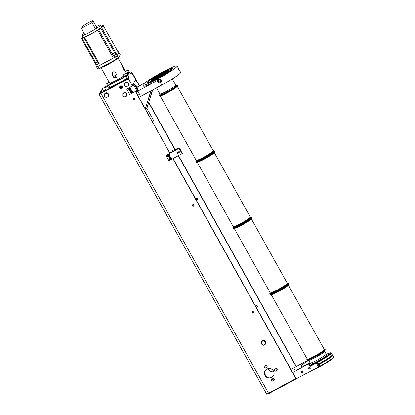 <?xml version="1.0" encoding="UTF-8"?>
<svg xmlns="http://www.w3.org/2000/svg" width="415" height="415" viewBox="0 0 415 415"><rect width="100%" height="100%" fill="white"/><g stroke="black" fill="none" stroke-linecap="round" stroke-linejoin="round"><path stroke-width="0.62" d="M135.752 86.579L135.928 87.041L135.523 86.626M135.928 87.041L137.147 89.049L136.924 87.69M135.669 86.548L135.897 87.093M136.136 85.874L135.715 86.465M137.604 90.257L137.941 89.183L137.023 87.653M137.168 90.076L137.526 89.884L137.209 89.64M137.064 89.178L137.292 89.593M136.841 87.964L135.84 86.533M136.156 86.362L136.888 87.715M134.605 84.982L135.28 85.08L135.793 86.004L135.513 86.175M135.581 86.362L135.088 85.412L135.425 86.45M134.782 85.298A0.306 0.301 -149.8 0 1 135.072 85.407L134.797 85.324M132.769 84.691L133.137 84.494L132.567 85.469L134.341 84.515L133.832 85.386L126.741 89.209L132.286 85.957L128.437 78.668L100.217 93.774L103.236 88.162L107.589 85.594M133.137 84.494L133.423 85.008M134.341 84.515L137.313 89.832L136.805 90.703L129.713 94.527L126.741 89.209M128.437 78.668L132.286 85.957M266.757 394.203L296.035 378.553L173.122 158.623M295.921 378.745L172.951 158.717M135.544 91.383L169.844 153.161L135.373 91.476M103.439 87.97L102.412 88.737L99.149 94.371L128.323 78.866M133.142 99.33A0.674 0.664 -149.8 0 0 134.31 99.356A0.674 0.664 -149.8 0 0 133.729 98.35A0.674 0.664 -149.8 0 0 133.142 99.33M192.57 205.674A0.674 0.664 -149.8 0 0 193.738 205.695A0.674 0.664 -149.8 0 0 193.162 204.694A0.674 0.664 -149.8 0 0 192.57 205.674M264.993 375.585A4.897 4.809 -149.8 0 0 273.48 375.757A4.897 4.809 -149.8 0 0 269.273 368.458A4.897 4.809 -149.8 0 0 264.993 375.585M273.962 380.482L272.899 381.058A1.058 1.043 -149.8 0 1 271.467 379.601A1.058 1.043 -149.8 0 1 271.867 379.211L272.93 378.641A1.058 1.043 -149.8 0 1 274.362 380.093A1.058 1.043 -149.8 0 1 273.962 380.482L273.013 380.861A1.058 1.043 30.2 0 1 271.529 379.507M266.632 367.368L265.569 367.939A1.058 1.043 -149.8 0 1 264.137 366.487A1.058 1.043 -149.8 0 1 264.537 366.097L265.6 365.527A1.058 1.043 -149.8 0 1 267.032 366.979A1.058 1.043 -149.8 0 1 266.632 367.368L265.683 367.747A1.058 1.043 30.2 0 1 264.199 366.393M276.857 370.388L275.793 370.963A1.058 1.043 -149.8 0 1 274.362 369.506A1.058 1.043 -149.8 0 1 274.761 369.122L275.825 368.546A1.058 1.043 -149.8 0 1 277.256 370.004A1.058 1.043 -149.8 0 1 276.857 370.388L275.908 370.766A1.058 1.043 30.2 0 1 274.424 369.412M252.403 312.723A0.674 0.664 -149.8 0 0 253.565 312.744A0.674 0.664 -149.8 0 0 252.989 311.743A0.674 0.664 -149.8 0 0 252.403 312.723M108.528 94.309A2.142 2.106 30.2 0 1 108.507 95.808M104.886 93.619A2.142 2.106 30.2 0 1 106.219 92.903M106.795 92.908A2.142 2.106 30.2 0 1 108.258 93.795M128.593 83.493A2.142 2.106 30.2 0 1 128.572 84.987M124.951 82.803A2.142 2.106 30.2 0 1 126.285 82.087M126.86 82.087A2.142 2.106 30.2 0 1 128.323 82.974M126.98 93.816A2.142 2.106 30.2 0 1 126.959 95.315M123.343 93.126A2.142 2.106 30.2 0 1 124.671 92.41M125.247 92.415A2.142 2.106 30.2 0 1 126.71 93.302M265.657 341.944A2.142 2.106 30.2 0 1 265.636 343.444M262.015 341.255A2.142 2.106 30.2 0 1 263.343 340.539M263.919 340.544A2.142 2.106 30.2 0 1 265.382 341.431M119.779 87.85A1.364 1.344 -149.8 0 0 122.15 87.902A1.364 1.344 -149.8 0 0 120.978 85.864A1.364 1.344 -149.8 0 0 119.779 87.85M122.202 87.798A1.364 1.344 30.2 0 1 119.852 86.429M134.356 99.252A0.674 0.664 30.2 0 1 133.21 98.583M193.789 205.596A0.674 0.664 30.2 0 1 192.643 204.927M273.532 375.658A4.897 4.809 30.2 0 1 265.107 375.388A4.897 4.809 30.2 0 1 265.076 370.73M274.414 379.995A1.058 1.043 30.2 0 1 274.076 380.29M267.084 366.881A1.058 1.043 30.2 0 1 266.746 367.171M277.308 369.9A1.058 1.043 30.2 0 1 276.971 370.196M253.617 312.645A0.674 0.664 30.2 0 1 252.47 311.976M129.075 77.149L127.887 75.022A15.542 1.473 150.8 0 1 126.202 76.116L127.389 78.243A15.542 1.473 -29.2 0 0 129.075 77.149L128.276 78.513L100.145 93.494M121.367 87.612A0.674 0.664 -149.8 0 0 121.517 86.569A0.674 0.664 -149.8 0 0 120.459 86.688A0.674 0.664 -149.8 0 0 121.367 87.612M130.538 73.222L131.737 72.573L135.7 79.664L132.276 85.542M116.631 84.048A3.88 0.368 -29.2 0 0 119.484 82.751A3.88 0.368 -29.2 0 0 122.757 80.743L109.866 87.69L108.678 85.563A15.542 1.473 150.8 0 1 107.319 86.107L107.604 85.62M107.319 86.107L108.512 88.234A15.542 1.473 -29.2 0 0 109.866 87.69M127.389 78.243L122.757 80.743M131.737 72.573L130.943 73.943L129.755 71.816A15.542 1.473 150.8 0 0 129.293 71.992M106.276 87.119L104.938 88.016L106.276 87.119M104.466 90.231L103.122 91.129L104.466 90.231M112.237 72.558L112.346 74.301L113.534 76.427C114.224 77.46 115.131 77.745 116.273 77.294L116.926 76.723M109.119 82.18L100.964 67.583M116.044 77.683C114.924 78.144 114.011 77.864 113.3 76.832L112.112 74.705L112.107 72.744L112.875 72.008C114.026 71.525 114.955 71.785 115.661 72.791L116.848 74.918L116.823 76.925L116.044 77.683M124.095 70.192L125.439 71.562L125.148 70.726L122.311 65.845L122.907 68.065L124.095 70.192M117.186 55.88A15.542 1.473 150.8 0 1 116.848 56.103L96.887 66.867A15.542 1.473 150.8 0 1 96.622 66.965L97.81 69.092A15.542 1.473 -29.2 0 0 99.169 68.548L116.693 59.101A15.542 1.473 -29.2 0 0 118.379 58.007L120.246 54.801L119.053 52.674L117.186 55.88L118.379 58.007M113.456 76.287A3.896 0.368 150.8 0 0 115.718 75.182A3.896 0.368 -29.2 0 0 116.693 74.643M116.781 74.804A3.694 0.348 150.8 0 1 115.837 75.328A3.694 0.348 -29.2 0 1 113.539 76.433L113.3 76.832M115.878 56.736A15.542 1.473 150.8 0 1 115.505 56.974L97.982 66.421A15.542 1.473 150.8 0 1 97.67 66.55M116.693 59.101L115.505 56.974M118.84 52.767L116.848 56.103M98.391 66.187L97.401 64.413L95.808 65.082L95.99 64.75M95.134 63.163L81.444 38.668L82.564 36.748M117.559 51.076L117.886 51.014L118.872 52.824M97.8 30.295L112.361 56.347L116.288 53.789L101.727 27.732L97.8 30.295L84.613 37.402L99.175 63.459L97.401 64.413M117.881 51.05L117.694 51.377L103.133 25.32L101.727 27.732M99.175 63.459L96.088 64.927L95.149 63.246L97.603 62.027L96.462 62.566L96.762 62.048L95.149 63.246M98.542 63.708L97.603 62.027M84.613 37.402L81.444 38.668M82.134 38.393L95.704 62.675M97.369 61.736L96.762 62.048L97.369 61.742M83.923 37.677L97.494 61.96M101.431 26.197L103.133 25.32M84.888 34.621A10.811 1.022 150.8 0 1 81.864 35.493L82.85 37.267A10.811 1.022 -29.2 0 0 92.037 33.304A10.811 1.022 -29.2 0 0 101.685 26.928A10.811 1.022 -29.2 0 0 101.722 26.721L100.731 24.947A10.811 1.022 150.8 0 1 100.695 25.154A10.811 1.022 150.8 0 1 95.792 28.77L91.456 31.307A10.811 1.022 150.8 0 1 89.152 32.546L84.987 34.793L81.361 28.308L82.352 26.602A6.116 0.581 150.8 0 1 87.814 22.991A6.116 0.581 150.8 0 1 93.012 20.75A6.116 0.581 150.8 0 1 92.991 20.869L91.995 22.571L95.621 29.06M116.662 49.53L117.601 51.211M100.876 28.287L114.566 52.617L112.133 53.857L113.477 53.037L112.206 54.158L114.452 52.565M115.769 54.121L116.288 53.789M114.888 52.544L115.827 54.225L113.145 55.838L112.206 54.158M112.361 56.347L113.145 55.838M98.656 29.735L112.226 54.017M112.657 53.608L114.078 52.84L112.709 53.691M81.864 35.493A10.811 1.022 150.8 0 1 81.9 35.285A10.811 1.022 150.8 0 1 84.193 33.376M96.228 26.498A10.811 1.022 150.8 0 1 100.731 24.947M92.991 20.869L96.617 27.354A6.116 0.581 -29.2 0 0 96.638 27.234L93.012 20.75M96.617 27.354L95.792 28.77M91.456 31.307L89.152 32.546M91.995 22.571L81.361 28.308M95.943 62.618L97.364 61.851L95.995 62.701M97.982 66.421L99.169 68.548M99.04 68.719L100.783 67.681M100.798 67.738L99.19 68.786L100.778 67.889M115.754 59.708L117.461 58.608M115.702 59.641L117.492 58.889L115.899 59.75M127.887 75.022L129.755 71.816M126.202 76.116L108.678 85.563M110.587 83.763L110.836 84.131L109.124 85.277L107.739 85.858L107.563 85.454M129.081 71.696L129.335 72.065L126.793 73.621M127.301 74.752L127.55 75.12L125.838 76.267L124.453 76.848L124.277 76.443M131.83 72.744L132.032 72.501L131.773 72.641M268.054 393.757L269.683 393.207L269.548 392.964M318.507 366.886L319.291 366.378L317.112 362.477L316.329 362.99L318.507 366.886L279.969 387.667A4.077 0.384 150.8 0 0 277.282 388.933L273.734 390.847A4.077 0.384 150.8 0 0 270.746 392.637L269.683 393.207M309.906 365.62A14.297 1.354 -29.2 0 0 317.444 361.906L319.623 365.807L319.291 366.378M308.397 359.955L290.91 369.386M273.833 378.594L271.441 379.881M310.353 363.135A14.297 1.354 -29.2 0 0 309.025 364.048M308.708 360.272A18.353 1.738 -29.2 0 0 301.357 366.108A18.353 1.738 -29.2 0 0 308.77 363.587L310.155 366.072L309.948 366.429L316.329 362.99M308.776 363.597A18.353 1.738 150.8 0 1 310.093 362.752M317.112 362.477L317.444 361.906M292.663 372.52L308.77 363.587M309.948 366.429L308.558 363.95M308.89 368.38A0.674 0.664 -149.8 0 0 310.057 368.406A0.674 0.664 -149.8 0 0 309.481 367.4A0.674 0.664 -149.8 0 0 308.89 368.38M301.798 372.203A0.674 0.664 -149.8 0 0 302.966 372.229A0.674 0.664 -149.8 0 0 302.39 371.223A0.674 0.664 -149.8 0 0 301.798 372.203M299.179 368.634L296.938 369.864L299.179 368.634M296.196 368.572L293.96 369.801L296.196 368.572M273.418 379.186L274.222 378.864L273.418 379.186M302.011 363.773L299.775 365.003L302.011 363.773M310.145 368.022A0.674 0.664 30.2 0 1 309.185 367.462M303.054 371.845A0.674 0.664 30.2 0 1 302.094 371.285M296.154 366.559L178.362 155.796M175.28 150.287L174.923 149.639M174.793 149.41L148.679 102.687M139.44 86.154L131.918 72.698M196.165 199.506A0.674 0.664 -149.8 0 0 197.333 199.527A0.674 0.664 -149.8 0 0 196.757 198.526A0.674 0.664 -149.8 0 0 196.165 199.506M268.209 368.551A4.897 4.809 -149.8 0 0 273.884 371.861M257.269 306.68A0.814 0.804 -149.8 0 0 256.584 305.435A0.814 0.804 -149.8 0 0 255.858 305.855M139.57 85.993L132.032 72.501M296.326 366.466L178.59 155.677M175.488 150.121L175.172 149.556M175.042 149.327L148.788 102.349M276.54 370.258A4.897 4.809 30.2 0 1 276.115 370.652M273.827 371.695A4.897 4.809 30.2 0 1 268.381 368.52M197.384 199.423A0.674 0.664 30.2 0 1 196.238 198.759M255.759 306.493A0.814 0.804 30.2 0 1 257.253 305.912A0.814 0.804 30.2 0 1 255.956 306.841M110.639 83.773L107.542 85.506M108.932 84.914L110.603 83.794L109.664 82.113L106.639 83.804L107.578 85.485L108.932 84.914M107.433 83.176L108.855 82.409L107.485 83.265M129.138 71.707L126.575 73.279L129.101 71.728L128.162 70.047L125.636 71.593M125.932 71.11L127.348 70.343L125.978 71.193M127.353 74.762L124.256 76.495M125.646 75.904L127.317 74.783L126.378 73.102L123.354 74.793L124.293 76.474L125.646 75.904M124.147 74.166L125.569 73.398L124.199 74.254M118.42 83.301A3.486 0.332 150.8 0 1 121.585 81.532M120.625 86.502A0.674 0.664 -149.8 0 0 121.704 87.129M121.709 87.088A0.643 0.628 30.2 0 1 120.661 86.476A0.643 0.628 -149.8 0 0 121.709 87.088M121.512 87.015L121.045 87.005L120.952 86.367M121.611 86.854L121.372 86.849A0.41 0.399 -149.8 0 0 121.647 86.756M120.915 86.434L121.024 86.636A0.41 0.399 -149.8 0 0 121.372 86.849L121.045 87.005M120.983 86.367A0.41 0.399 -149.8 0 0 121.024 86.636L121.139 86.839M169.911 152.881L179.342 148.129L182.315 153.446L169.009 160.844L166.036 155.526L169.844 153.161M178.875 148.378A0.939 0.923 -149.8 0 0 178.533 148.43L171.96 150.531L178.621 148.124A1.043 1.022 -149.8 0 1 179.322 148.139L166.036 155.526M179.156 148.451L182.128 153.768M179.373 152.212A0.41 0.399 -149.8 0 0 179.047 151.568A0.41 0.399 -149.8 0 0 178.673 151.807M177.672 153.13A0.41 0.399 -149.8 0 0 177.345 152.487A0.41 0.399 -149.8 0 0 176.972 152.72M169.865 156.32A1.224 1.204 -149.8 0 0 168.827 154.473A1.224 1.204 -149.8 0 0 167.748 155.085M169.553 156.683A1.219 1.198 30.2 0 1 169.201 156.87L168.915 156.507A0.737 0.721 30.2 0 1 168.231 155.283L169.201 156.87A1.224 1.204 30.2 0 1 167.738 155.106A1.224 1.204 30.2 0 1 169.86 155.148A1.224 1.204 30.2 0 1 169.553 156.678L168.583 155.091A0.737 0.721 30.2 0 1 169.268 156.32M168.231 155.283L168.028 154.779A1.219 1.198 30.2 0 1 168.381 154.588L168.583 155.091M168.028 154.779L169.201 156.87L167.733 156.305L167.759 155.07M171.447 159.153A1.224 1.204 -149.8 0 0 171.462 159.137A1.224 1.204 -149.8 0 0 170.409 157.311A1.224 1.204 -149.8 0 0 169.336 157.923M169.315 159.132A1.224 1.204 30.2 0 1 170.389 157.352A1.224 1.204 30.2 0 1 170.783 159.708L170.503 159.344A0.737 0.721 30.2 0 1 169.813 158.12L170.783 159.708A1.224 1.204 30.2 0 1 169.325 159.142L170.783 159.708L169.813 158.12M171.136 159.516L170.171 157.928A0.737 0.721 30.2 0 1 170.856 159.153M169.616 157.617A1.219 1.198 30.2 0 1 169.968 157.425L170.171 157.928M178.647 152.238A0.41 0.399 -149.8 0 0 179.353 152.253A0.41 0.399 -149.8 0 0 179.005 151.641A0.41 0.399 -149.8 0 0 178.647 152.238M178.725 152.206A0.306 0.301 30.2 0 1 178.844 151.797A0.306 0.301 30.2 0 1 179.259 151.921A0.306 0.301 30.2 0 1 179.14 152.326A0.306 0.301 30.2 0 1 178.725 152.206A0.306 0.301 -149.8 0 0 179.254 152.217A0.306 0.301 -149.8 0 0 178.995 151.76A0.306 0.301 -149.8 0 0 178.725 152.206M176.946 153.156A0.41 0.399 -149.8 0 0 177.651 153.171A0.41 0.399 -149.8 0 0 177.304 152.559A0.41 0.399 -149.8 0 0 176.946 153.156M177.023 153.125A0.306 0.301 30.2 0 1 177.143 152.715A0.306 0.301 30.2 0 1 177.558 152.834A0.306 0.301 30.2 0 1 177.438 153.244A0.306 0.301 30.2 0 1 177.023 153.125A0.306 0.301 -149.8 0 0 177.553 153.135A0.306 0.301 -149.8 0 0 177.293 152.679A0.306 0.301 -149.8 0 0 177.023 153.125M179.358 148.15A1.043 1.022 -149.8 0 1 179.871 148.612L181.002 151.101M176.681 149.566A0.41 0.399 -149.8 0 1 176.65 149.545L175.441 150.199L175.732 149.815M181.106 150.92L181.148 150.998A0.41 0.399 -149.8 0 1 181.158 151.376M179.669 148.352A0.41 0.399 -149.8 0 0 179.405 148.171M171.96 150.531L178.502 148.331A1.043 1.022 30.2 0 1 179.031 148.295M179.633 148.653A1.043 1.022 30.2 0 1 179.752 148.819L179.84 149.016M177.221 149.27L178.824 148.378M177.247 149.229A0.41 0.399 30.2 0 1 176.842 149.218L176.458 149.426M176.65 149.545L176.842 149.218M176.37 149.644L175.804 149.95L175.592 149.566A0.814 0.804 30.2 0 1 176.157 149.26L176.37 149.644L176.318 149.172M108.393 94.2L108.528 94.48A2.142 2.106 30.2 0 1 108.507 95.766L108.362 96.524L107.319 97.105A2.039 2.002 30.2 0 1 104.3 95.274A2.039 2.002 30.2 0 1 107.371 93.619L108.393 94.2L108.362 96.524M108.533 93.961L106.52 92.742L106.38 92.981L107.371 93.619A2.039 2.002 30.2 0 1 107.319 97.105L106.313 97.629L104.3 96.41L104.331 94.086L106.38 92.981M104.331 94.086L104.928 93.598A2.142 2.106 30.2 0 1 106.064 92.986L106.52 92.742M108.528 94.48L108.507 95.766M106.966 93.012A2.142 2.106 30.2 0 1 108.087 93.686M106.064 92.986L104.928 93.598M128.458 83.384L128.593 83.659A2.142 2.106 30.2 0 1 128.572 84.951L128.427 85.708L127.384 86.289A2.039 2.002 30.2 0 1 124.365 84.458A2.039 2.002 30.2 0 1 127.436 82.803L128.458 83.384L128.427 85.708M128.598 83.145L126.585 81.921L126.445 82.165L127.436 82.803A2.039 2.002 30.2 0 1 127.384 86.289L126.378 86.813L124.365 85.589L124.396 83.265L126.445 82.165M124.396 83.265L124.993 82.782A2.142 2.106 30.2 0 1 126.129 82.17L126.585 81.921M128.593 83.659L128.572 84.951M127.032 82.196A2.142 2.106 30.2 0 1 128.152 82.87M126.129 82.17L124.993 82.782M126.845 93.707L126.98 93.987A2.142 2.106 30.2 0 1 126.959 95.274L126.814 96.031L125.771 96.612A2.039 2.002 30.2 0 1 122.752 94.781A2.039 2.002 30.2 0 1 125.823 93.126L126.845 93.707L126.814 96.031M126.985 93.468L124.972 92.249L124.832 92.488L125.823 93.126A2.039 2.002 30.2 0 1 125.771 96.612L124.765 97.136L122.752 95.917L122.788 93.593L124.832 92.488M122.788 93.593L123.38 93.105A2.142 2.106 30.2 0 1 124.516 92.493L124.972 92.249M126.98 93.987L126.959 95.274M125.423 92.519A2.142 2.106 30.2 0 1 126.539 93.199M124.516 92.493L123.38 93.105M265.522 341.836L265.652 342.116A2.142 2.106 30.2 0 1 265.636 343.402L265.486 344.16L264.448 344.74A2.039 2.002 30.2 0 1 261.424 342.909A2.039 2.002 30.2 0 1 264.495 341.255L265.522 341.836L265.486 344.16M265.662 341.597L263.644 340.378L263.504 340.616L264.495 341.255A2.039 2.002 30.2 0 1 264.448 344.74L263.442 345.264L261.429 344.045L261.46 341.721L263.504 340.616M261.46 341.721L262.057 341.234A2.142 2.106 30.2 0 1 263.193 340.622L263.644 340.378M265.652 342.116L265.636 343.402M264.096 340.648A2.142 2.106 30.2 0 1 265.211 341.327M263.193 340.622L262.057 341.234M133.832 85.386L136.805 90.703M130.554 90.268L131.052 89.801A1.224 1.204 30.2 0 1 128.941 89.775A1.224 1.204 30.2 0 1 130.004 87.98A1.224 1.204 30.2 0 1 131.052 89.801A1.224 1.204 -149.8 0 0 130.025 87.939A1.224 1.204 -149.8 0 0 128.951 88.551M129.428 88.748L130.113 89.972A0.737 0.721 30.2 0 1 129.428 88.748L130.398 90.335L128.93 89.77L128.961 88.53M130.751 90.143L129.786 88.556A0.737 0.721 30.2 0 1 130.471 89.78M129.226 88.245A1.219 1.198 30.2 0 1 129.584 88.053L129.786 88.556M132.65 92.618A1.224 1.204 -149.8 0 0 131.607 90.776A1.224 1.204 -149.8 0 0 130.533 91.388L130.523 91.404A1.224 1.204 30.2 0 1 132.644 91.45A1.224 1.204 30.2 0 1 131.98 93.173L131.7 92.81A0.737 0.721 30.2 0 1 131.016 91.58L131.98 93.173A1.224 1.204 30.2 0 1 130.523 91.404L130.512 92.607L131.98 93.173L131.016 91.58M132.338 92.981L131.368 91.393A0.737 0.721 30.2 0 1 132.053 92.618M130.813 91.077A1.219 1.198 30.2 0 1 131.166 90.89L131.368 91.393M136.307 90.973L137.764 90.34L137.1 90.195M137.225 87.347L141.619 84.712M144.71 83.047L141.577 84.639M142.916 85.101A19.578 1.857 150.8 0 1 142.988 84.727A19.578 1.857 150.8 0 1 160.46 73.18A19.578 1.857 150.8 0 1 177.096 66.001A19.578 1.857 150.8 0 1 177.023 66.374A19.578 1.857 150.8 0 1 159.547 77.927A19.578 1.857 150.8 0 1 142.916 85.101L143.507 86.164A19.578 1.857 -29.2 0 0 157.264 80.536L157.534 79.706L161.253 79.768L161.233 81.864L160.418 82.652L161.757 85.044L139.066 97.276L137.92 95.227M135.804 91.85L136.322 91.57L136.011 92.104L157.264 80.536M152.497 121.719L153.425 120.132L146.884 108.434L152.663 89.946M150.894 90.901L145.292 108.829M137.785 91.144L139.565 94.335L137.796 95.294L136.011 92.104M137.868 91.004L139.565 94.335M159.993 82.824A2.142 2.106 -149.8 0 0 160.418 82.652M157.259 80.552A2.142 2.106 -149.8 0 0 157.306 81.257M161.295 81.75A2.142 2.106 30.2 0 1 160.901 82.191M157.415 80.157A2.142 2.106 30.2 0 1 157.601 79.597M157.544 79.893A2.039 2.002 30.2 0 1 160.75 79.524A2.039 2.002 30.2 0 1 160.294 82.694A2.039 2.002 30.2 0 1 157.544 79.893L157.752 79.535A2.039 2.002 30.2 0 1 158.177 79.026M161.518 80.909A2.039 2.002 30.2 0 1 161.274 81.589L161.067 81.947M158.395 79.358A1.836 1.805 30.2 0 1 160.88 80.09A1.836 1.805 30.2 0 1 160.174 82.549A1.836 1.805 30.2 0 1 157.69 81.812A1.836 1.805 30.2 0 1 158.395 79.358M158.483 80.308A1.022 1.001 -149.8 0 0 159.386 81.765L158.686 81.942L158.115 80.92L158.712 79.929L159.884 79.96L160.46 80.987L160.273 81.288A1.022 1.001 -149.8 0 0 160.408 80.894M158.686 81.942L159.858 81.973L160.46 80.987M159.894 81.641A1.022 1.001 -149.8 0 0 160.273 81.288L159.972 81.781L159.386 81.765A1.022 1.001 -149.8 0 0 159.894 81.641M158.229 80.728L158.8 81.745M161.757 85.044A19.578 1.857 -29.2 0 0 180.587 72.755A19.578 1.857 -29.2 0 0 180.66 72.381L177.096 66.001M178.637 69.258L177.791 67.749L178.626 69.269M146.884 108.434L146.62 108.886L145.836 107.48M145.369 108.969L151.039 90.823M152.513 90.024L146.62 108.886M147.797 81.963A14.297 1.354 -29.2 0 0 147.579 82.253A14.297 1.354 -29.2 0 0 147.522 82.528A14.297 1.354 -29.2 0 0 159.671 77.283A14.297 1.354 -29.2 0 0 172.433 68.854A14.297 1.354 -29.2 0 0 172.484 68.574A14.297 1.354 -29.2 0 0 171.857 68.511M161.7 73.082A14.297 1.354 -29.2 0 0 160.776 73.58M137.764 90.34L137.085 90.221M136.338 86.05L136.125 85.879L136.219 86.33M136.779 87.731L136.084 86.439M137.22 87.451L136.514 87.124L136.561 86.227M136.66 86.88L137.023 86.854L137.204 87.503L136.836 87.747L136.099 86.382L136.836 87.747M136.851 86.616L136.768 86.932L137.204 86.543L136.768 86.932M136.628 86.683L136.743 85.915M137.863 89.656L137.567 89.816M137.697 90.252L137.598 89.801M135.772 86.035L135.28 85.08M134.704 84.951L135.259 85.111M170.16 69.953L171.499 69.056L170.16 69.953M161.518 73.393L160.071 74.171A9.851 0.934 -29.2 0 0 151.319 79.955A9.851 0.934 -29.2 0 0 151.283 80.147A9.851 0.934 -29.2 0 0 159.656 76.536A9.851 0.934 -29.2 0 0 168.449 70.726A9.851 0.934 -29.2 0 0 168.485 70.534A9.851 0.934 -29.2 0 0 161.518 73.393L161.886 72.755A13.84 1.312 150.8 0 1 171.966 68.589A13.84 1.312 150.8 0 1 160.522 76.485A13.84 1.312 150.8 0 1 147.802 82.092A13.84 1.312 150.8 0 1 160.439 73.538L161.591 73.258M160.071 74.171L160.439 73.538M149.607 80.733L148.269 81.625L149.607 80.733M154.702 79.343L152.513 80.469L154.702 79.343M163.017 74.856L165.336 73.507L163.017 74.856M165.066 71.339L167.261 70.213L165.066 71.339M156.751 75.826L154.432 77.174L156.751 75.826M147.802 82.092L147.823 82.129A13.84 1.312 -29.2 0 0 147.823 82.129A13.84 1.312 -29.2 0 0 159.583 77.055A13.84 1.312 -29.2 0 0 171.935 68.89A13.84 1.312 -29.2 0 0 171.981 68.625A13.84 1.312 -29.2 0 0 171.971 68.61M147.797 82.071L147.662 82.538A14.245 1.349 -29.2 0 0 147.647 82.611M172.49 68.729A14.245 1.349 -29.2 0 0 172.417 68.698L171.95 68.568M160.46 73.569L160.091 74.207M167.338 71.759A8.575 0.814 -29.2 0 0 167.478 71.572A8.575 0.814 -29.2 0 0 167.51 71.515A8.575 0.814 -29.2 0 0 167.146 71.37A8.575 0.814 -29.2 0 0 159.63 74.882A8.575 0.814 -29.2 0 0 152.694 79.447A8.575 0.814 -29.2 0 0 152.57 79.613A8.575 0.814 -29.2 0 0 152.632 79.83A8.575 0.814 -29.2 0 0 152.933 79.81M152.896 79.82A8.29 0.783 150.8 0 1 152.938 79.685A8.29 0.783 150.8 0 1 160.2 74.871A8.29 0.783 150.8 0 1 167.359 71.733M166.934 72.06A7.771 0.737 -29.2 0 0 166.923 72.013A7.771 0.737 -29.2 0 0 160.859 74.565A7.771 0.737 -29.2 0 0 153.358 79.592A7.771 0.737 -29.2 0 0 153.394 79.628M165.777 72.864A7.771 0.737 -29.2 0 0 161.16 75.099A7.771 0.737 -29.2 0 0 154.686 79.063M176.074 85.464A10.126 0.96 150.8 0 1 176.998 85.303A10.126 0.96 150.8 0 1 167.307 91.907A10.126 0.96 150.8 0 1 159.401 95.139A10.126 0.96 150.8 0 1 160.024 94.433M176.998 85.303L177.496 85.443A10.489 0.996 150.8 0 1 177.579 85.5A10.489 0.996 150.8 0 1 167.453 92.286A10.489 0.996 150.8 0 1 159.267 95.735A10.489 0.996 150.8 0 1 159.261 95.632L159.401 95.139M177.599 85.812A10.489 0.996 150.8 0 1 168.236 91.995A10.489 0.996 150.8 0 1 159.329 95.839A10.489 0.996 -29.2 0 0 167.51 92.395A10.489 0.996 -29.2 0 0 177.641 85.604L177.579 85.5M159.339 95.865L159.365 95.912A10.489 0.996 -29.2 0 0 168.277 92.068A10.489 0.996 -29.2 0 0 177.636 85.879A10.489 0.996 -29.2 0 0 177.677 85.682L177.651 85.635M165.253 93.66A7.652 0.726 -29.2 0 0 172.676 89.516M177.231 86.341A9.789 0.929 150.8 0 1 177.179 86.476A9.789 0.929 150.8 0 1 168.692 92.109A9.789 0.929 150.8 0 1 160.164 95.881M160.149 95.886L196.181 160.351A9.789 0.929 -29.2 0 0 204.496 156.761A9.789 0.929 -29.2 0 0 213.237 150.987A9.789 0.929 -29.2 0 0 213.274 150.801L177.241 86.33M199.47 159.313A7.652 0.726 -29.2 0 0 210.664 153.062M213.248 150.754A10.489 0.996 150.8 0 1 214.031 150.728A10.489 0.996 150.8 0 1 213.99 150.93A10.489 0.996 150.8 0 1 204.631 157.114A10.489 0.996 150.8 0 1 195.719 160.958A10.489 0.996 150.8 0 1 195.761 160.755A10.489 0.996 150.8 0 1 196.155 160.309M195.719 160.958L195.807 161.119A10.489 0.996 -29.2 0 0 196.015 161.191A10.489 0.996 -29.2 0 0 203.993 157.669A10.489 0.996 -29.2 0 0 214.073 151.101A10.489 0.996 -29.2 0 0 214.119 150.884L214.031 150.728M214.073 151.101L213.979 151.257A10.323 0.98 150.8 0 1 204.056 157.726A10.323 0.98 150.8 0 1 196.202 161.191L196.015 161.191M195.896 161.176A10.489 0.996 -29.2 0 0 195.901 161.285A10.489 0.996 -29.2 0 0 204.087 157.835A10.489 0.996 -29.2 0 0 214.213 151.05A10.489 0.996 -29.2 0 0 214.124 150.993M195.901 161.285L196.212 161.84A10.489 0.996 -29.2 0 0 196.419 161.912A10.489 0.996 -29.2 0 0 204.398 158.39A10.489 0.996 -29.2 0 0 214.477 151.823A10.489 0.996 -29.2 0 0 214.524 151.61L214.213 151.05M196.419 161.912L196.601 161.917A10.323 0.98 -29.2 0 0 204.46 158.447A10.323 0.98 -29.2 0 0 214.384 151.978L214.477 151.823M196.3 161.902A10.489 0.996 -29.2 0 0 196.305 162.006A10.489 0.996 -29.2 0 0 204.486 158.556A10.489 0.996 -29.2 0 0 214.612 151.771A10.489 0.996 -29.2 0 0 214.529 151.714M196.305 162.006L196.394 162.166A10.489 0.996 -29.2 0 0 205.306 158.317A10.489 0.996 -29.2 0 0 214.664 152.134A10.489 0.996 -29.2 0 0 214.705 151.931L214.612 151.771M202.281 159.915A7.652 0.726 -29.2 0 0 209.705 155.765M214.254 152.596A9.789 0.929 150.8 0 1 214.207 152.725A9.789 0.929 150.8 0 1 205.721 158.364A9.789 0.929 150.8 0 1 197.192 162.13M197.177 162.135L233.204 226.606A9.789 0.929 -29.2 0 0 241.525 223.016A9.789 0.929 -29.2 0 0 250.266 217.242A9.789 0.929 -29.2 0 0 250.302 217.05L214.27 152.58M236.498 225.568A7.652 0.726 -29.2 0 0 247.693 219.312M250.276 217.009A10.489 0.996 150.8 0 1 251.059 216.978A10.489 0.996 150.8 0 1 251.018 217.18A10.489 0.996 150.8 0 1 241.66 223.369A10.489 0.996 150.8 0 1 232.748 227.213A10.489 0.996 150.8 0 1 232.789 227.01A10.489 0.996 150.8 0 1 233.183 226.559M232.748 227.213L232.836 227.373A10.489 0.996 -29.2 0 0 233.043 227.446A10.489 0.996 -29.2 0 0 241.022 223.924A10.489 0.996 -29.2 0 0 251.101 217.351A10.489 0.996 -29.2 0 0 251.148 217.138L251.059 216.978M251.101 217.351L251.002 217.512A10.323 0.98 150.8 0 1 241.079 223.976A10.323 0.98 150.8 0 1 233.23 227.446L233.043 227.446M232.924 227.43A10.489 0.996 -29.2 0 0 232.929 227.534A10.489 0.996 -29.2 0 0 241.11 224.084A10.489 0.996 -29.2 0 0 251.236 217.304A10.489 0.996 -29.2 0 0 251.153 217.242M232.929 227.534L233.24 228.094A10.489 0.996 -29.2 0 0 233.443 228.167A10.489 0.996 -29.2 0 0 241.426 224.645A10.489 0.996 -29.2 0 0 251.506 218.072A10.489 0.996 -29.2 0 0 251.552 217.859L251.236 217.304M233.443 228.167L233.629 228.167A10.323 0.98 -29.2 0 0 241.483 224.702A10.323 0.98 -29.2 0 0 251.407 218.233L251.506 218.072M233.329 228.151A10.489 0.996 -29.2 0 0 233.334 228.255A10.489 0.996 -29.2 0 0 241.514 224.806A10.489 0.996 -29.2 0 0 251.64 218.025A10.489 0.996 -29.2 0 0 251.552 217.963M233.334 228.255L233.422 228.416A10.489 0.996 -29.2 0 0 242.334 224.572A10.489 0.996 -29.2 0 0 251.692 218.389A10.489 0.996 -29.2 0 0 251.729 218.186L251.64 218.025M239.31 226.165A7.652 0.726 -29.2 0 0 246.728 222.02M251.282 218.845A9.789 0.929 150.8 0 1 251.236 218.98A9.789 0.929 150.8 0 1 242.749 224.614A9.789 0.929 150.8 0 1 234.221 228.385L270.232 292.855A9.789 0.929 -29.2 0 0 278.553 289.265A9.789 0.929 -29.2 0 0 287.289 283.492A9.789 0.929 -29.2 0 0 287.325 283.305L251.298 218.835M273.526 291.823A7.652 0.726 -29.2 0 0 284.721 285.567M287.305 283.258A10.489 0.996 150.8 0 1 288.083 283.232A10.489 0.996 150.8 0 1 288.046 283.435A10.489 0.996 150.8 0 1 278.688 289.618A10.489 0.996 150.8 0 1 269.776 293.462A10.489 0.996 150.8 0 1 269.812 293.26A10.489 0.996 150.8 0 1 270.212 292.814M269.776 293.462L269.864 293.623A10.489 0.996 -29.2 0 0 270.072 293.695A10.489 0.996 -29.2 0 0 278.05 290.173A10.489 0.996 -29.2 0 0 288.129 283.606A10.489 0.996 -29.2 0 0 288.171 283.393L288.083 283.232M288.129 283.606L288.031 283.761A10.323 0.98 150.8 0 1 278.107 290.23A10.323 0.98 150.8 0 1 270.253 293.695L270.072 293.695M269.952 293.68A10.489 0.996 -29.2 0 0 269.958 293.789A10.489 0.996 -29.2 0 0 278.138 290.339A10.489 0.996 -29.2 0 0 288.264 283.554A10.489 0.996 -29.2 0 0 288.176 283.497M269.958 293.789L270.269 294.344A10.489 0.996 -29.2 0 0 270.471 294.417A10.489 0.996 -29.2 0 0 278.449 290.894A10.489 0.996 -29.2 0 0 288.534 284.327A10.489 0.996 -29.2 0 0 288.575 284.114L288.264 283.554M270.471 294.417L270.658 294.422A10.323 0.98 -29.2 0 0 278.512 290.951A10.323 0.98 -29.2 0 0 288.435 284.483L288.534 284.327M270.357 294.406A10.489 0.996 -29.2 0 0 270.357 294.51A10.489 0.996 -29.2 0 0 278.543 291.06A10.489 0.996 -29.2 0 0 288.669 284.275A10.489 0.996 -29.2 0 0 288.581 284.218M270.357 294.51L270.45 294.671A10.489 0.996 -29.2 0 0 279.357 290.822A10.489 0.996 -29.2 0 0 288.721 284.638A10.489 0.996 -29.2 0 0 288.757 284.436L288.669 284.275M276.338 292.419A7.652 0.726 -29.2 0 0 283.756 288.275M288.311 285.1A9.789 0.929 150.8 0 1 288.264 285.23A9.789 0.929 150.8 0 1 279.777 290.868A9.789 0.929 150.8 0 1 271.249 294.634M271.228 294.64L307.261 359.11A9.789 0.929 -29.2 0 0 315.582 355.52A9.789 0.929 -29.2 0 0 324.317 349.746A9.789 0.929 -29.2 0 0 324.354 349.555L288.321 285.089M310.555 358.072A7.652 0.726 -29.2 0 0 321.744 351.816M324.328 349.513A10.489 0.996 150.8 0 1 325.111 349.482A10.489 0.996 150.8 0 1 325.075 349.684A10.489 0.996 150.8 0 1 315.711 355.873A10.489 0.996 150.8 0 1 306.804 359.717A10.489 0.996 150.8 0 1 306.841 359.514A10.489 0.996 150.8 0 1 307.235 359.068M325.137 349.529A10.489 0.996 150.8 0 1 325.153 349.555A10.489 0.996 150.8 0 1 325.111 349.757A10.489 0.996 150.8 0 1 315.753 355.94A10.489 0.996 150.8 0 1 306.841 359.789A10.489 0.996 150.8 0 1 306.83 359.764M306.841 359.789L306.898 359.893A10.489 0.996 -29.2 0 0 306.986 359.955A10.489 0.996 -29.2 0 0 315.084 356.444A10.489 0.996 -29.2 0 0 325.22 349.767A10.489 0.996 -29.2 0 0 325.215 349.658L325.153 349.555A10.489 0.996 150.8 0 1 315.026 356.34A10.489 0.996 150.8 0 1 306.841 359.789L306.804 359.717M306.986 359.955L307.479 360.09A10.126 0.96 -29.2 0 0 315.296 356.703A10.126 0.96 -29.2 0 0 325.075 350.26L325.22 349.767M308.174 359.893L310.233 363.006A9.099 0.861 -29.2 0 0 317.335 360.018A9.099 0.861 -29.2 0 0 326.117 354.13L324.546 350.748M310.835 364.002A9.078 0.861 -29.2 0 0 310.845 364.059A9.078 0.861 -29.2 0 0 311.52 364.038A9.078 0.861 -29.2 0 0 320.619 359.572A9.078 0.861 -29.2 0 0 326.693 355.204A9.078 0.861 -29.2 0 0 326.647 355.167M328.198 354.477L330.387 353.347L328.198 354.477M323.14 358.254L321.801 359.151L323.14 358.254M313.714 363.416L311.395 364.764L313.714 363.416M274.056 378.719L273.236 379.305L274.237 378.879M310.187 367.685A0.814 0.804 30.2 0 1 309.471 368.873A0.814 0.804 30.2 0 1 308.77 367.654A0.814 0.804 30.2 0 1 310.187 367.685M309.108 367.503L309.196 367.861L310.145 368.11M303.095 371.508A0.814 0.804 30.2 0 1 302.379 372.696A0.814 0.804 30.2 0 1 301.679 371.477A0.814 0.804 30.2 0 1 303.095 371.508M302.016 371.326L302.104 371.684L303.054 371.933M133.018 99.398A0.814 0.804 -149.8 0 0 134.429 99.429A0.814 0.804 -149.8 0 0 133.729 98.21A0.814 0.804 -149.8 0 0 133.018 99.398M192.451 205.741A0.814 0.804 -149.8 0 0 193.862 205.767A0.814 0.804 -149.8 0 0 193.162 204.554A0.814 0.804 -149.8 0 0 192.451 205.741M196.046 199.568A0.814 0.804 -149.8 0 0 197.457 199.599A0.814 0.804 -149.8 0 0 196.757 198.386A0.814 0.804 -149.8 0 0 196.046 199.568M252.279 312.791A0.814 0.804 -149.8 0 0 253.69 312.817A0.814 0.804 -149.8 0 0 252.989 311.603A0.814 0.804 -149.8 0 0 252.279 312.791M257.253 306.706L257.284 306.649A0.814 0.804 -149.8 0 0 256.584 305.435A0.814 0.804 -149.8 0 0 255.873 305.829L255.842 305.886M107.573 86.559L104.725 88.136L107.563 86.538M104.186 90.714L102.91 91.248L105.758 89.656L104.186 90.714M121.434 87.736A0.814 0.804 -149.8 0 0 121.616 86.47A0.814 0.804 -149.8 0 0 120.334 86.616A0.814 0.804 -149.8 0 0 121.434 87.736M178.647 151.838L178.694 151.766A0.41 0.399 30.2 0 1 179.399 151.781A0.41 0.399 30.2 0 1 179.399 152.175L179.353 152.253M176.946 152.756L176.992 152.684A0.41 0.399 30.2 0 1 177.698 152.699A0.41 0.399 30.2 0 1 177.693 153.094L177.651 153.171M136.079 85.848L135.793 86.004L136.079 85.843M101.058 93.567L268.655 393.446M110.183 83.036A9.789 0.929 -29.2 0 0 117.232 79.81A9.789 0.929 -29.2 0 0 123.935 75.836M115.899 59.776A9.789 0.929 150.8 0 1 108.517 64.211A9.789 0.929 150.8 0 1 101.12 67.5M124.474 69.544L123.903 69.85M122.726 67.718L123.286 67.417M126.674 73.626A9.789 0.929 -29.2 0 0 126.684 73.476L125.148 70.726M112.346 74.301L112.112 74.705M116.096 54.111L117.087 55.885M114.135 55.392L115.126 57.161M110.712 83.903A10.603 1.006 -29.2 0 0 117.554 80.645A10.603 1.006 -29.2 0 0 124.344 76.651M127.208 74.581A10.603 1.006 -29.2 0 0 126.808 73.875M266.477 376.95L264.505 373.417M107.952 83.125L108.253 82.611L107.952 83.125M128.162 70.047L125.574 71.489M124.666 74.114L124.967 73.6L124.666 74.114M137.521 89.889L137.173 90.076M136.872 90.584L137.272 90.371M136.758 86.823L136.509 86.206L136.099 86.382M137.401 87.14L137.038 86.782M137.215 87.306L137.075 86.761M136.94 86.512L136.691 85.895L136.281 86.071M172.282 78.943L175.763 85.168A9.068 0.861 150.8 0 1 167.006 91.03A9.068 0.861 150.8 0 1 159.936 94.013L156.502 87.876M160.636 93.992A9.882 0.934 -29.2 0 0 167.328 91.871A9.882 0.934 -29.2 0 0 175.659 86.756A9.882 0.934 -29.2 0 0 175.374 85.755M308.693 360.241A9.099 0.861 -29.2 0 0 315.789 357.253A9.099 0.861 -29.2 0 0 324.572 351.365M317.641 362.259A14.255 1.349 -29.2 0 0 331.414 353.035L329.925 352.875L326.19 354.348A13.851 1.312 150.8 0 1 329.837 352.911A13.851 1.312 150.8 0 1 325.417 357.216A13.851 1.312 150.8 0 1 309.875 365.563M309.056 364.1A13.851 1.312 150.8 0 1 310.379 363.187L309.056 364.1M318.632 364.028A14.183 1.344 -29.2 0 0 332.337 355.022L332.327 354.669A14.255 1.349 150.8 0 1 318.559 363.898M332.337 355.022L332.275 355.173A14.053 1.333 150.8 0 1 318.679 364.111M332.306 355.1A14.053 1.333 150.8 0 1 318.767 364.271M332.306 355.09L332.384 355.105A14.183 1.344 150.8 0 1 318.824 364.375M318.767 366.72A14.255 1.349 -29.2 0 0 333.593 356.931L333.556 357.569L332.503 358.669L329.489 360.858L322.066 365.345L312.251 370.258M332.384 355.105L332.674 355.292A14.255 1.349 150.8 0 1 318.907 364.515M312.293 370.237A13.851 1.312 -29.2 0 0 326.263 362.897A13.851 1.312 -29.2 0 0 333.375 357.429M115.214 75.66L116.159 77.351M122.674 66.301L118.13 58.167M95.808 65.082L96.799 66.856M117.886 51.014L118.877 52.783M126.684 73.476L127.187 73.818L126.824 73.896M99.149 94.371L266.746 394.25M109.664 82.113L106.639 83.804M126.378 73.102L123.354 74.793M253.14 312.874L252.579 311.873M193.312 205.824L192.752 204.823M276.613 370.388L275.638 368.645M169.356 156.808L169.875 156.299M169.315 159.142L169.346 157.902M170.944 159.64L171.462 159.137M132.141 93.105L132.66 92.597M152.694 79.447L152.123 80.09M167.146 71.37L167.992 71.219M175.384 85.77L176.276 85.516L175.763 85.168M159.962 94.636L159.936 94.013M310.892 364.1L310.311 363.058M331.414 353.035L332.327 354.669M332.674 355.292L333.593 356.931M326.704 355.266L326.123 354.223"/></g></svg>
